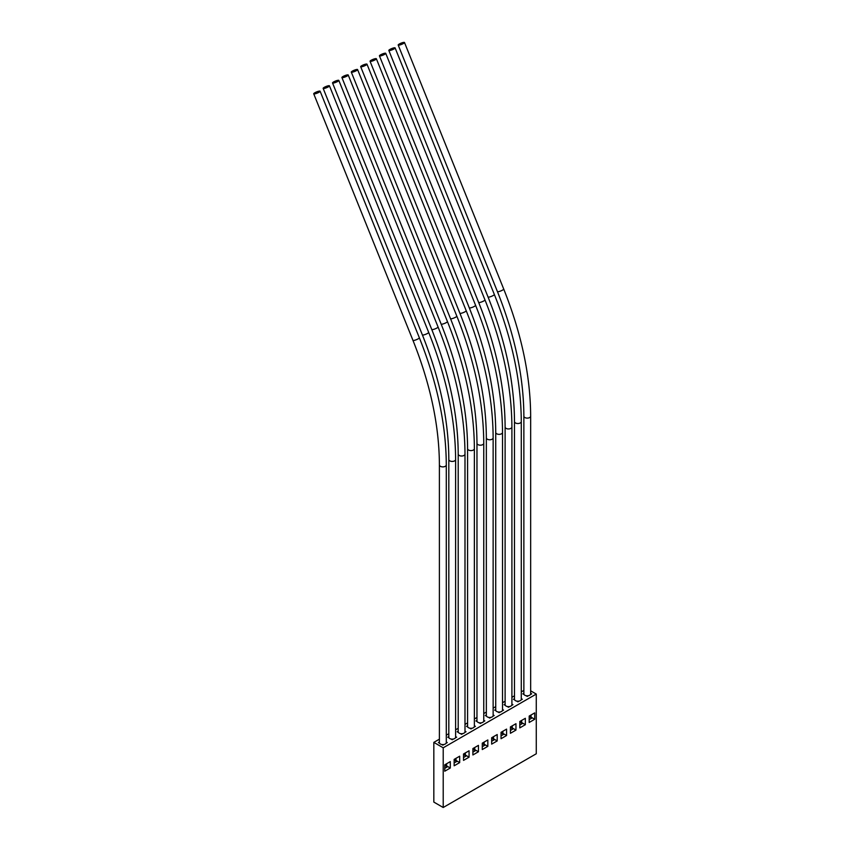 <?xml version="1.0" encoding="UTF-8"?>
<svg xmlns="http://www.w3.org/2000/svg" width="850" height="850" viewBox="0 0 850 850"><rect width="100%" height="100%" fill="white"/><g stroke="black" fill="none" stroke-linecap="round" stroke-linejoin="round"><path stroke-width="1.27" d="M314.84 92.767A3.443 0.669 -21.9 0 0 313.724 93.797A3.443 0.669 -21.9 0 0 315.701 93.649A3.443 0.669 -21.9 0 0 319.005 92.257A3.443 0.669 -21.9 0 0 320.121 91.226A3.443 0.669 -21.9 0 0 318.144 91.375A3.443 0.669 -21.9 0 0 314.84 92.767M419.348 337.779A3.443 0.669 -21.9 0 1 418.232 338.81A3.443 0.669 -21.9 0 1 414.928 340.202A3.443 0.669 -21.9 0 1 412.951 340.351C430.419 384.158 439.227 425.669 439.397 464.897L439.397 742.592A3.443 1.987 0 0 0 439.609 743.293A3.443 1.987 0 0 0 440.406 744.005A3.443 1.987 0 0 0 441.639 744.462A3.443 1.987 0 0 0 444.04 744.462A3.443 1.987 0 0 0 446.069 743.293A3.443 1.987 0 0 0 446.293 742.592L446.293 464.897C446.101 424.692 437.123 382.319 419.348 337.779L320.121 91.226M503.721 289.064A3.4 0.659 -21.9 0 1 502.626 290.073A3.4 0.659 -21.9 0 1 499.364 291.444A3.4 0.659 -21.9 0 1 497.42 291.592C514.888 335.399 523.706 376.922 523.866 416.16L523.866 693.855A3.4 1.955 0 0 0 524.121 694.599A3.4 1.955 0 0 0 524.864 695.236A3.4 1.955 0 0 0 525.969 695.661A3.4 1.955 0 0 0 528.562 695.661A3.4 1.955 0 0 0 530.4 694.599A3.4 1.955 0 0 0 530.655 693.855L530.655 416.16C530.474 375.955 521.496 333.593 503.721 289.064L404.494 42.5A3.4 0.659 -21.9 0 0 402.549 42.649A3.4 0.659 -21.9 0 0 399.298 44.019A3.4 0.659 -21.9 0 0 398.193 45.039A3.4 0.659 -21.9 0 0 400.138 44.891A3.4 0.659 -21.9 0 0 403.399 43.52A3.4 0.659 -21.9 0 0 404.494 42.5M494.339 294.472A3.4 0.659 -21.9 0 1 493.244 295.492A3.4 0.659 -21.9 0 1 489.983 296.862A3.4 0.659 -21.9 0 1 488.049 297.011C505.506 340.818 514.324 382.341 514.484 421.568L514.484 699.274A3.4 1.955 0 0 0 514.749 700.018A3.4 1.955 0 0 0 515.483 700.655A3.4 1.955 0 0 0 516.587 701.08A3.4 1.955 0 0 0 519.18 701.08A3.4 1.955 0 0 0 521.018 700.018A3.4 1.955 0 0 0 521.284 699.274L521.284 421.568C521.092 381.374 512.114 339.001 494.339 294.472L395.112 47.919A3.4 0.659 -21.9 0 0 393.178 48.057A3.4 0.659 -21.9 0 0 389.916 49.438A3.4 0.659 -21.9 0 0 388.822 50.447A3.4 0.659 -21.9 0 0 390.756 50.309A3.4 0.659 -21.9 0 0 394.017 48.928A3.4 0.659 -21.9 0 0 395.112 47.919M484.967 299.891A3.4 0.659 -21.9 0 1 483.862 300.911A3.4 0.659 -21.9 0 1 480.601 302.281A3.4 0.659 -21.9 0 1 478.667 302.43C496.124 346.237 504.942 387.759 505.112 426.987L505.112 704.682A3.4 1.955 0 0 0 505.368 705.436A3.4 1.955 0 0 0 506.101 706.074A3.4 1.955 0 0 0 507.206 706.499A3.4 1.955 0 0 0 509.798 706.499A3.4 1.955 0 0 0 511.647 705.436A3.4 1.955 0 0 0 511.902 704.682L511.902 426.987C511.711 386.782 502.733 344.42 484.967 299.891L385.73 53.327A3.4 0.659 -21.9 0 0 383.796 53.476A3.4 0.659 -21.9 0 0 380.534 54.846A3.4 0.659 -21.9 0 0 379.44 55.866A3.4 0.659 -21.9 0 0 381.374 55.718A3.4 0.659 -21.9 0 0 384.636 54.347A3.4 0.659 -21.9 0 0 385.73 53.327M475.586 305.309A3.4 0.659 -21.9 0 1 474.491 306.319A3.4 0.659 -21.9 0 1 471.229 307.7A3.4 0.659 -21.9 0 1 469.285 307.838C486.752 351.645 495.561 393.168 495.731 432.406L495.731 710.101A3.4 1.955 0 0 0 495.986 710.844A3.4 1.955 0 0 0 496.719 711.482A3.4 1.955 0 0 0 497.834 711.918A3.4 1.955 0 0 0 500.416 711.918A3.4 1.955 0 0 0 502.265 710.844A3.4 1.955 0 0 0 502.52 710.101L502.52 432.406C502.329 392.201 493.351 349.839 475.586 305.309L376.359 58.746A3.4 0.659 -21.9 0 0 374.414 58.894A3.4 0.659 -21.9 0 0 371.152 60.265A3.4 0.659 -21.9 0 0 370.058 61.285A3.4 0.659 -21.9 0 0 371.992 61.136A3.4 0.659 -21.9 0 0 375.254 59.766A3.4 0.659 -21.9 0 0 376.359 58.746M466.204 310.717A3.4 0.659 -21.9 0 1 465.109 311.737A3.4 0.659 -21.9 0 1 461.848 313.108A3.4 0.659 -21.9 0 1 459.903 313.257C477.371 357.064 486.179 398.586 486.349 437.824L486.349 715.519A3.4 1.955 0 0 0 486.604 716.263A3.4 1.955 0 0 0 487.337 716.901A3.4 1.955 0 0 0 488.453 717.326A3.4 1.955 0 0 0 491.034 717.326A3.4 1.955 0 0 0 492.883 716.263A3.4 1.955 0 0 0 493.138 715.519L493.138 437.824C492.957 397.619 483.979 355.247 466.204 310.717L366.977 64.164A3.4 0.659 -21.9 0 0 365.033 64.313A3.4 0.659 -21.9 0 0 361.771 65.684A3.4 0.659 -21.9 0 0 360.676 66.693A3.4 0.659 -21.9 0 0 362.621 66.555A3.4 0.659 -21.9 0 0 365.882 65.184A3.4 0.659 -21.9 0 0 366.977 64.164M456.822 316.136A3.4 0.659 -21.9 0 1 455.728 317.156A3.4 0.659 -21.9 0 1 452.466 318.527A3.4 0.659 -21.9 0 1 450.521 318.676C467.989 362.483 476.808 404.005 476.967 443.233L476.967 720.928A3.4 1.955 0 0 0 477.222 721.682A3.4 1.955 0 0 0 477.966 722.319A3.4 1.955 0 0 0 479.071 722.744A3.4 1.955 0 0 0 481.652 722.744A3.4 1.955 0 0 0 483.501 721.682A3.4 1.955 0 0 0 483.756 720.928L483.756 443.233C483.576 403.038 474.598 360.666 456.822 316.136L357.595 69.583A3.4 0.659 -21.9 0 0 355.651 69.721A3.4 0.659 -21.9 0 0 352.389 71.092A3.4 0.659 -21.9 0 0 351.294 72.112A3.4 0.659 -21.9 0 0 353.239 71.963A3.4 0.659 -21.9 0 0 356.501 70.593A3.4 0.659 -21.9 0 0 357.595 69.583M447.44 321.555A3.4 0.659 -21.9 0 1 446.346 322.575A3.4 0.659 -21.9 0 1 443.084 323.946A3.4 0.659 -21.9 0 1 441.139 324.084C458.607 367.901 467.426 409.413 467.585 448.651L467.585 726.346A3.4 1.955 0 0 0 467.84 727.09A3.4 1.955 0 0 0 468.584 727.738A3.4 1.955 0 0 0 469.689 728.163A3.4 1.955 0 0 0 472.271 728.163A3.4 1.955 0 0 0 474.119 727.09A3.4 1.955 0 0 0 474.374 726.346L474.374 448.651C474.194 408.446 465.216 366.084 447.44 321.555L348.213 74.991A3.4 0.659 -21.9 0 0 346.269 75.14A3.4 0.659 -21.9 0 0 343.007 76.511A3.4 0.659 -21.9 0 0 341.913 77.531A3.4 0.659 -21.9 0 0 343.857 77.382A3.4 0.659 -21.9 0 0 347.119 76.011A3.4 0.659 -21.9 0 0 348.213 74.991M438.058 326.974A3.4 0.659 -21.9 0 1 436.964 327.983A3.4 0.659 -21.9 0 1 433.702 329.354A3.4 0.659 -21.9 0 1 431.757 329.502C449.225 373.309 458.044 414.832 458.203 454.07L458.203 731.765A3.4 1.955 0 0 0 458.458 732.509A3.4 1.955 0 0 0 459.202 733.146A3.4 1.955 0 0 0 460.307 733.571A3.4 1.955 0 0 0 462.889 733.571A3.4 1.955 0 0 0 464.737 732.509A3.4 1.955 0 0 0 464.993 731.765L464.993 454.07C464.812 413.865 455.834 371.503 438.058 326.974L338.831 80.41A3.4 0.659 -21.9 0 0 336.887 80.559A3.4 0.659 -21.9 0 0 333.625 81.929A3.4 0.659 -21.9 0 0 332.531 82.949A3.4 0.659 -21.9 0 0 334.475 82.801A3.4 0.659 -21.9 0 0 337.737 81.43A3.4 0.659 -21.9 0 0 338.831 80.41M428.676 332.382A3.4 0.659 -21.9 0 1 427.582 333.402A3.4 0.659 -21.9 0 1 424.32 334.772A3.4 0.659 -21.9 0 1 422.386 334.921C439.843 378.728 448.662 420.251 448.821 459.478L448.821 737.184A3.4 1.955 0 0 0 449.076 737.928A3.4 1.955 0 0 0 449.82 738.565A3.4 1.955 0 0 0 450.925 738.99A3.4 1.955 0 0 0 453.517 738.99A3.4 1.955 0 0 0 455.356 737.928A3.4 1.955 0 0 0 455.611 737.184L455.611 459.478C455.43 419.284 446.452 376.911 428.676 332.382L329.449 85.829A3.4 0.659 -21.9 0 0 327.516 85.967A3.4 0.659 -21.9 0 0 324.254 87.348A3.4 0.659 -21.9 0 0 323.149 88.358A3.4 0.659 -21.9 0 0 325.093 88.219A3.4 0.659 -21.9 0 0 328.355 86.849A3.4 0.659 -21.9 0 0 329.449 85.829M444.04 744.462L442.839 745.153L441.639 744.462M446.293 742.029L447.27 742.592L446.069 743.293M453.517 738.99L452.221 739.734L450.925 738.99M455.611 736.578L456.652 737.184L455.356 737.928M462.889 733.571L461.603 734.326L460.307 733.571M464.993 731.17L466.034 731.765L464.737 732.509M472.271 728.163L470.985 728.907L469.689 728.163M474.374 725.751L475.416 726.346L474.119 727.09M481.652 722.744L480.367 723.488L479.071 722.744M483.756 720.332L484.797 720.928L483.501 721.682M491.034 717.326L489.738 718.08L488.453 717.326M493.138 714.914L494.169 715.519L492.883 716.263M500.416 711.918L499.12 712.661L497.834 711.918M502.52 709.506L503.551 710.101L502.265 710.844M509.798 706.499L508.502 707.242L507.206 706.499M511.902 704.087L512.933 704.682L511.647 705.436M519.18 701.08L517.884 701.824L516.587 701.08M521.284 698.668L522.314 699.274L521.018 700.018M528.562 695.661L527.266 696.416L525.969 695.661M530.655 693.26L531.696 693.855L530.4 694.599M523.866 690.402L521.284 691.889M514.484 695.81L511.902 697.308M505.112 701.229L502.52 702.727M495.731 706.648L493.138 708.146M486.349 712.066L483.756 713.554M476.967 717.474L474.374 718.972M467.585 722.893L464.993 724.391M458.203 728.312L455.611 729.799M448.821 733.72L446.293 735.186M439.397 739.171L433.829 742.379L433.829 802.081L443.211 807.5L536.276 753.769L536.276 694.067L443.211 747.798L433.829 742.379M536.276 694.067L530.655 690.827M439.609 743.293L438.409 742.592L439.397 742.029M449.076 737.928L447.791 737.184L448.821 736.578M458.458 732.509L457.172 731.765L458.203 731.17M467.84 727.09L466.554 726.346L467.585 725.751M477.222 721.682L475.926 720.928L476.967 720.332M486.604 716.263L485.308 715.519L486.349 714.914M495.986 710.844L494.689 710.101L495.731 709.506M505.368 705.436L504.071 704.682L505.112 704.087M514.749 700.018L513.453 699.274L514.484 698.668M524.121 694.599L522.835 693.855L523.866 693.26M443.211 747.798L443.211 807.5M519.807 727.887L525.342 724.689L525.342 718.293L519.807 721.491L519.807 727.887M510.425 733.295L515.961 730.097L515.961 723.701L510.425 726.899L510.425 733.295M501.043 738.714L506.579 735.516L506.579 729.119L501.043 732.317L501.043 738.714M491.661 744.133L497.207 740.934L497.207 734.538L491.661 737.736L491.661 744.133M482.279 749.551L487.826 746.353L487.826 739.957L482.279 743.155L482.279 749.551M472.897 754.959L478.444 751.761L478.444 745.365L472.897 748.563L472.897 754.959M463.526 760.378L469.062 757.18L469.062 750.784L463.526 753.982L463.526 760.378M454.144 765.797L459.68 762.599L459.68 756.202L454.144 759.401L454.144 765.797M444.763 771.205L450.298 768.007L450.298 761.611L444.763 764.809L444.763 771.205M529.189 722.468L534.724 719.27L534.724 712.874L529.189 716.072L529.189 722.468M444.763 768.357L447.27 766.902L446.048 766.201L446.611 765.882L450.298 768.007M446.048 764.065L446.048 766.201M442.839 744.589L442.839 745.153M454.144 762.939L456.652 761.483L455.43 760.782L455.983 760.463L459.68 762.599M455.43 758.646L455.43 760.782M452.221 739.139L452.221 739.734M463.526 757.52L466.034 756.075L464.812 755.363L465.364 755.044L469.062 757.18M464.812 753.238L464.812 755.363M461.603 733.72L461.603 734.326M472.897 752.101L475.416 750.656L474.194 749.955L474.746 749.636L478.444 751.761M474.194 747.819L474.194 749.955M470.985 728.312L470.985 728.907M482.279 746.693L484.797 745.237L483.576 744.536L484.128 744.218L487.826 746.353M483.576 742.401L483.576 744.536M480.367 722.893L480.367 723.488M491.661 741.274L494.169 739.829L492.957 739.117L493.51 738.799L497.207 740.934M492.957 736.992L492.957 739.117M489.738 717.474L489.738 718.08M501.043 735.856L503.551 734.411L502.339 733.709L502.892 733.38L506.579 735.516M502.339 731.574L502.339 733.709M499.12 712.066L499.12 712.661M510.425 730.447L512.933 728.992L511.721 728.291L512.274 727.972L515.961 730.097M511.721 726.155L511.721 728.291M508.502 706.648L508.502 707.242M519.807 725.029L522.314 723.573L521.092 722.872L521.656 722.553L525.342 724.689M521.092 720.736L521.092 722.872M517.884 701.229L517.884 701.824M529.189 719.61L531.696 718.165L530.474 717.453L531.027 717.134L534.724 719.27M530.474 715.328L530.474 717.453M527.266 695.81L527.266 696.416M531.027 717.134L531.027 715.009M521.656 722.553L521.656 720.418M512.274 727.972L512.274 725.836M502.892 733.38L502.892 731.255M493.51 738.799L493.51 736.663M484.128 744.218L484.128 742.082M474.746 749.636L474.746 747.501M465.364 755.044L465.364 752.919M455.983 760.463L455.983 758.327M446.611 765.882L446.611 763.746M439.397 464.897A3.443 1.987 0 0 0 440.406 466.31A3.443 1.987 0 0 0 445.272 466.31A3.443 1.987 0 0 0 446.293 464.897M523.866 416.16A3.4 1.955 0 0 0 524.864 417.541A3.4 1.955 0 0 0 529.667 417.541A3.4 1.955 0 0 0 530.655 416.16M514.484 421.568A3.4 1.955 0 0 0 515.483 422.96A3.4 1.955 0 0 0 520.285 422.96A3.4 1.955 0 0 0 521.284 421.568M505.112 426.987A3.4 1.955 0 0 0 506.101 428.379A3.4 1.955 0 0 0 510.903 428.379A3.4 1.955 0 0 0 511.902 426.987M495.731 432.406A3.4 1.955 0 0 0 496.719 433.787A3.4 1.955 0 0 0 501.521 433.787A3.4 1.955 0 0 0 502.52 432.406M486.349 437.824A3.4 1.955 0 0 0 487.337 439.206A3.4 1.955 0 0 0 492.139 439.206A3.4 1.955 0 0 0 493.138 437.824M476.967 443.233A3.4 1.955 0 0 0 477.966 444.624A3.4 1.955 0 0 0 482.757 444.624A3.4 1.955 0 0 0 483.756 443.233M467.585 448.651A3.4 1.955 0 0 0 468.584 450.033A3.4 1.955 0 0 0 473.386 450.033A3.4 1.955 0 0 0 474.374 448.651M458.203 454.07A3.4 1.955 0 0 0 459.202 455.451A3.4 1.955 0 0 0 464.004 455.451A3.4 1.955 0 0 0 464.993 454.07M448.821 459.478A3.4 1.955 0 0 0 449.82 460.87A3.4 1.955 0 0 0 454.623 460.87A3.4 1.955 0 0 0 455.611 459.478M412.951 340.351L313.724 93.797M497.42 291.592L398.193 45.039M488.049 297.011L388.822 50.447M478.667 302.43L379.44 55.866M469.285 307.838L370.058 61.285M459.903 313.257L360.676 66.693M450.521 318.676L351.294 72.112M441.139 324.084L341.913 77.531M431.757 329.502L332.531 82.949M422.386 334.921L323.149 88.358"/></g></svg>
